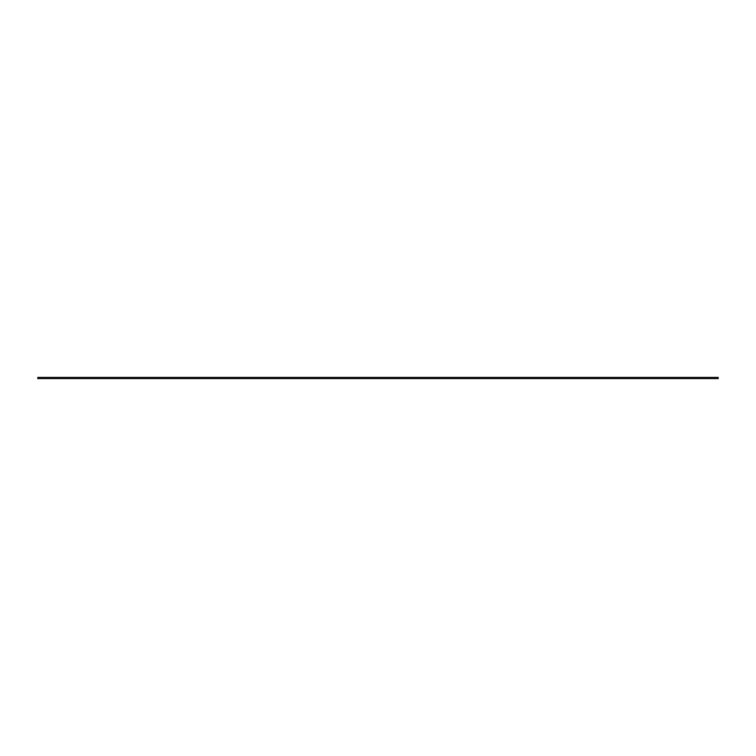 <?xml version="1.0" encoding="UTF-8"?>
<svg xmlns="http://www.w3.org/2000/svg" width="756" height="756" viewBox="0 0 756 756"><rect width="100%" height="100%" fill="white"/><g stroke="black" fill="none" stroke-linecap="round" stroke-linejoin="round"><path stroke-width="1.13" d="M718.2 377.405L37.8 377.405L37.8 378.595L718.2 378.595L718.2 377.405"/></g></svg>
